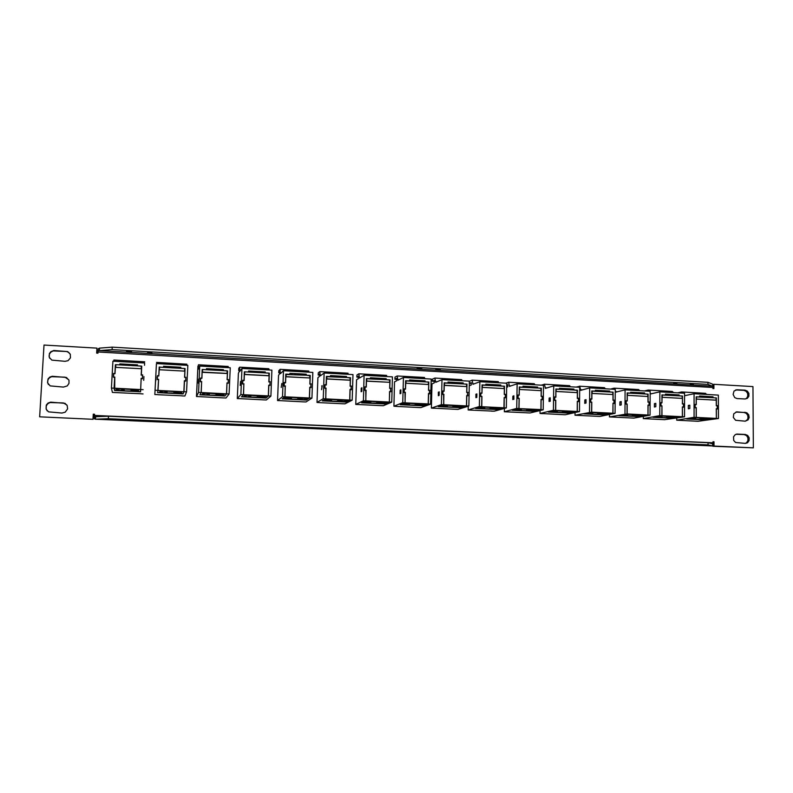 <?xml version="1.0" encoding="UTF-8"?>
<svg xmlns="http://www.w3.org/2000/svg" width="793" height="793" viewBox="0 0 793 793"><rect width="100%" height="100%" fill="white"/><g stroke="black" fill="none" stroke-linecap="round" stroke-linejoin="round"><path stroke-width="1.19" d="M676.905 383.108L673.644 383.346L676.905 383.108M128.912 351.14L131.499 351.636L127.227 351.636L126.533 351.22L128.912 351.14M693.459 384.08L690.168 384.308L693.459 384.08M150.155 352.379L151.988 353.054L147.577 352.568L150.155 352.379M420.032 368.13L421.747 368.408L420.786 368.695L417.138 368.349L420.032 368.13M438.707 369.211L440.422 369.518L439.163 369.796L435.793 369.439L438.707 369.211M679.561 444.11L671.612 443.892L679.561 444.11M440.789 433.712L432.254 433.404L440.789 433.712M422.064 432.899L413.47 432.581L422.064 432.899M151.423 421.123L141.868 420.686L151.423 421.123M696.155 444.833L688.235 444.615L696.155 444.833M130.121 420.191L120.467 419.755L130.121 420.191M94.397 416.513L95.705 416.682L95.378 419.17L94.327 418.773L94.486 415.453L713.046 442.791L712.6 445.963L712.6 443.802L713.333 443.733M98.074 350.764L98.243 348.791L99.531 348.147L99.393 350.595L112.11 349.624L707.961 384.456L713.204 386.459L712.917 387.48L98.035 351.963L98.074 350.764L99.393 350.595L712.461 386.211L712.659 384.635M736.102 434.227L744.161 434.604L746.471 435.516L747.938 437.716L748.047 440.402L746.738 442.593L745.311 443.366L747.472 442.762L749.058 440.65L749.137 437.845L747.69 435.466L745.281 434.465L736.786 434.098L735.061 434.723L733.505 436.844L733.773 440.541L735.646 442.534L745.331 443.366M735.854 412.043L744.052 412.459L746.322 413.361L747.789 415.512L747.948 418.149L747.264 419.715L745.341 421.142M735.617 389.948L743.933 390.404L746.173 391.296L747.64 393.397L747.839 395.994L746.699 398.175L745.361 399.018M49.701 358.258L49.107 356.027L49.592 353.777L51.079 351.953L53.25 350.922L66.582 351.517L68.832 352.538L70.379 354.402M48.403 384.466L47.56 382.186L47.917 379.797L49.374 377.815L51.624 376.675L65.016 377.171L68.694 379.728M47.233 410.893L46.073 408.593L46.222 406.036L47.639 403.855L49.979 402.557L63.42 402.943L66.899 405.064M61.933 413.014L65.214 412.162L67.593 408.861L67.236 405.669L64.976 403.31L50.673 402.16L48.105 403.092L46.331 405.074L46.163 409.317L48.581 411.894L61.933 413.014M63.46 387.113L67.266 385.913L69.021 383.346L68.941 380.293L66.394 377.418L52.279 376.239L49.83 377.062L48.056 378.856L47.56 382.85L50.137 385.913L63.46 387.113M64.986 361.35L68.01 360.676L70.448 357.871L70.309 354.233L67.683 351.596L53.865 350.456L50.831 351.656L49.354 353.539L49.245 357.375L51.823 360.141L64.986 361.35M745.093 399.018L747.432 398.294L748.87 396.173L748.85 393.447L747.393 391.167L745.043 390.186L736.994 389.72L734.05 391.068L733.109 394.428L734.764 397.61L737.103 398.572L745.093 399.018M745.212 421.142L748.096 419.913L749.157 417.465L748.661 414.719L746.808 412.756L736.727 411.864L733.723 413.857L733.366 417.445L735.567 420.27L745.212 421.142M713.204 386.459L712.699 384.783M706.732 394.428L705.284 393.338M682.872 393.1L681.712 391.98L677.737 392.813M673.525 392.575L672.157 391.474M649.279 391.217L648.188 390.097L644.431 390.949M639.773 390.681L638.484 389.581M611.799 417.009L633.924 418.099L650.111 415.126L650.201 391.266L625.092 389.859L615.477 392.228L615.239 389.66M615.13 389.304L614.089 388.173L610.57 389.046M605.465 388.758L604.256 387.658M597.248 416.335L599.885 416.424L615.081 413.361L615.249 389.313L589.714 387.876L580.724 390.305L579.752 386.33L576.154 387.123M570.583 386.806L569.463 385.705M543.522 386.825L543.492 388.689M562.604 414.62L565.27 414.719L579.445 411.577L579.693 387.321L553.722 385.864L545.386 388.352L544.504 384.347L541.163 385.16M535.116 384.823L534.085 383.713M506.727 384.833L507.589 384.605L507.857 385.765L507.599 386.974L506.687 387.281M527.385 412.885L530.091 412.984L543.205 409.753L543.542 385.299L517.115 383.812L509.443 386.36L508.66 382.335L505.587 383.168M499.045 382.801L498.113 381.691M469.278 383.257L471.22 382.583L471.22 384.972L471.26 383.455M491.581 411.121L494.307 411.22L506.33 407.899L506.757 383.237L479.874 381.73L472.896 384.337L472.202 380.283L469.327 381.185M462.359 380.749L461.516 379.629M432.363 381.274L434.167 380.491L434.435 381.701L434.207 382.93L431.937 383.901L431.342 408.117L441.384 404.638L441.969 379.609L435.714 382.285L434.851 378.102L432.403 379.183L432.354 381.284L434.435 381.413M425.038 378.657L424.295 377.537M395.013 377.101L394.954 379.203L396.55 378.4L396.768 379.609L396.569 380.858L394.557 381.859L393.883 406.264L402.715 402.695L403.399 377.448L397.888 380.194L397.164 375.981L395.013 377.091L394.954 379.213L396.768 379.322M387.073 376.536L386.429 375.406M356.969 374.97L356.9 377.091L358.267 376.269L358.456 377.25L358.267 378.747L356.543 379.768L355.77 404.39L363.343 400.723L364.126 375.248L359.398 378.063L358.793 373.83L356.959 374.96L356.9 377.091L358.446 377.2M348.434 374.375L347.899 373.245M318.251 372.799L318.181 374.94L319.351 374.118L319.44 375.575L319.292 376.596L317.854 377.646L316.992 402.477L323.266 398.71L324.149 373.017L320.233 375.902L319.787 371.63L318.251 372.789L318.181 374.95L319.46 375.03M309.111 372.175L308.695 371.035M278.858 370.589L278.779 372.75L279.671 371.887L279.751 373.384L278.492 375.486L277.52 400.534L282.457 396.659L283.448 370.737L280.365 373.701L280.058 369.399L278.858 370.589L278.779 372.76L279.77 372.829M269.095 369.934L268.787 368.795M238.762 368.349L238.673 370.529L239.317 369.647L239.347 371.144L238.435 373.285L237.355 398.552L240.884 394.567L241.994 368.418L239.773 371.451L239.635 367.119L238.762 368.339L238.673 370.539L239.367 370.589M228.344 367.645L228.156 366.505M197.953 366.059L196.466 396.54L198.547 392.446L199.767 366.049L198.448 369.171L198.458 364.82L198.24 368.309M186.861 365.325L186.791 364.185M156.399 363.729L154.833 394.478L156.36 365.979M144.495 365.315L144.623 363.075M113.706 361.231L113.865 360.081M108.334 418.754L95.566 419.17L712.6 445.953L708.07 444.913L108.334 418.754L108.472 416.246L708.06 442.732L712.6 443.802M95.705 416.682L108.472 416.246M708.06 442.732L708.07 444.913M112.11 349.624L112.249 347.165L707.951 382.295L712.461 384.07M112.249 347.165L99.531 348.147M707.961 384.456L707.951 382.295M199.767 366.049L230.248 367.754L229.108 393.982L225.985 397.987L223.031 397.888M98.035 351.963L97.975 353.182L96.687 353.113L96.964 348.177L44.041 345.074L39.65 416.84L93.078 419.348L93.356 414.362L94.545 414.412M93.078 419.348L39.65 416.84M96.796 353.113L96.964 348.177M713.046 442.791L713.046 441.711L714.017 441.76L714.037 446.102L753.35 447.807L752.973 386.597L713.878 384.308L712.818 384.536L712.818 385.19M753.35 447.807L712.957 446.221L712.957 445.151M643.371 416.365L643.361 418.565L664.851 419.666M676.707 418.179L676.707 420.211L697.84 421.291M597.416 416.345L575.024 415.195L575.044 412.548M542.422 413.589L562.782 414.6M506.866 411.835L527.563 412.856M507.322 385.457L507.292 387.073M468.257 406.194L468.177 409.931L491.759 411.091M433.94 408.246L455.341 409.297M396.54 406.403L418.308 407.473M358.486 404.519L380.63 405.619M319.767 402.616L342.298 403.726M280.365 400.673L303.303 401.803M240.259 398.73L263.603 399.841M196.466 396.54L223.2 397.848M157.876 394.676L182.073 395.826M144.564 362.956L112.923 361.192L111.456 388.074L112.437 392.396L140.192 393.764M92.979 419.15L93.257 414.154L94.555 414.214L94.486 415.453M713.878 384.308L713.898 388.61L712.927 388.55L712.917 387.48M714.017 441.76L713.046 441.87M714.037 446.102L712.957 446.221M696.462 396.787L696.462 399.127L716.039 400.197L716.029 397.868L696.125 396.857M716.505 408.901L717.318 408.762L717.308 405.808L716.307 405.748L716.287 400.207L696.125 399.127M695.114 404.638L696.214 404.678L696.214 399.107M696.224 417.435L716.337 418.446L706.741 419.963L686.916 418.972L696.224 417.435L696.214 407.652L695.431 407.8M693.964 419.229L707.772 419.497L713.413 418.605L696.244 417.752L690.753 418.654L693.964 419.229M696.214 407.652L695.114 407.612M695.203 407.602L695.193 404.628M716.337 418.446L716.307 408.712L717.318 408.762M700.16 417.941L700.625 419.556M701.428 419.438L701.121 418.615L702.588 418.684L702.895 419.507M700.06 418.783L701.121 418.615L701.111 417.99M694.747 419.101L695.778 418.347L695.164 418.317M694.46 418.833L695.481 418.08L694.529 418.03M707.772 419.497L707.465 418.674L711.341 418.506M704.085 419.319L703.778 418.496L707.465 418.308M702.578 418.07L702.588 418.684L703.778 418.129M695.778 417.822L695.778 418.347M709.22 418.922L709.21 418.397M708.01 397.422L707.475 397.204M705.324 397.273L704.779 397.055M702.628 397.124L702.092 396.906M698.009 421.261L718.438 418.555L718.369 395.083L694.093 393.724L694.103 417.336L676.707 420.211M684.567 395.707L694.093 393.724M716.604 405.768L717.397 405.629L717.407 408.95L716.307 408.91M717.397 405.629L716.307 405.59M716.029 397.947L713.006 397.699L713.006 396.778L699.515 396.024L699.515 396.956L696.125 396.768L696.135 404.489L695.114 404.44L695.114 407.78L696.135 407.83L696.145 417.435L694.103 417.336M709.329 397.501L713.006 396.778M695.362 404.638L696.135 404.489M706.732 419.963L686.748 418.982L696.145 417.435M706.732 419.973L716.416 418.456L716.396 408.901M716.366 397.888L716.386 405.57M688.324 408.782L688.324 405.471L689.821 405.183L689.821 408.504L688.324 408.782M689.821 405.55L688.324 405.471M718.438 418.555L716.416 418.456M662.284 394.894L662.274 397.253L682.178 398.344L682.178 395.994L661.937 394.973M682.674 407.126L683.457 406.978L683.457 404.004L682.426 403.944L682.436 398.354L661.937 397.263M660.886 402.814L662.006 402.854L662.016 397.243M653.164 417.277L661.977 415.72L661.996 405.847L661.253 405.996M653.164 417.296L673.316 418.317L682.505 416.751L682.426 407.136M660.291 417.554L674.199 417.822L679.551 416.91L662.096 416.038L656.891 416.959L660.291 417.554M661.977 415.72L682.426 416.741L673.316 418.298L652.996 417.306L661.887 415.71L659.816 415.611L643.361 418.565M661.996 405.847L660.876 405.818M660.965 405.798L660.965 402.804M682.426 416.741L682.426 406.928L683.457 406.978M666.596 416.266L667.072 417.891M667.825 417.762L667.488 416.93L668.985 416.999L669.322 417.832M666.487 417.108L667.498 416.305M661.045 417.425L662.056 416.662L661.362 416.622M660.658 417.148L661.679 416.384L660.47 416.325M674.199 417.822L673.862 416.999L677.569 416.811M670.452 417.643L670.115 416.811L673.862 416.622M668.985 416.384L668.985 416.999L670.115 416.434M662.066 416.038L662.056 416.662M675.547 417.237L675.547 416.712M674.149 395.558L673.604 395.33M671.423 395.4L670.878 395.182M668.687 395.251L668.132 395.033M682.178 396.084L679.105 395.826L679.105 394.894L665.386 394.131L665.942 395.102M665.01 419.636L684.557 416.85L684.567 393.189L659.875 391.811L659.816 415.611M650.191 393.992L659.875 391.811M682.515 407.116L683.536 407.176L683.536 403.815L682.426 403.776M682.783 403.964L683.536 403.815M675.616 395.638L679.105 394.894M665.386 395.073L661.937 394.874L661.917 402.666L660.886 402.606L660.876 405.976L661.907 406.036L661.887 415.71M661.193 402.814L661.917 402.666M682.515 396.014L682.515 403.766M654.384 407.007L654.394 403.667L655.811 403.379L655.801 406.73L654.384 407.007M655.811 403.746L654.394 403.667M684.557 416.85L682.505 416.751M627.531 392.981L627.511 395.35L647.752 396.46L647.752 394.091L627.174 393.06M648.287 405.322L649.021 405.173L649.031 402.16L647.99 402.11L648.01 396.47L627.164 395.36M626.073 400.961L627.213 401L627.253 395.34M627.144 413.966L647.94 415.017L639.336 416.603L618.857 415.591L627.144 413.966L627.204 404.024L626.5 404.172M626.073 415.849L640.06 416.127L645.115 415.185L627.372 414.293L622.475 415.245L626.073 415.849M627.204 404.024L626.064 403.984M626.143 403.964L626.163 400.941M647.94 415.017L647.98 405.114L649.021 405.173M632.467 414.551L632.963 416.196M633.676 416.057L633.31 415.225L634.826 415.294L635.193 416.137M632.358 415.403L633.31 414.59M626.777 415.72L627.788 414.947L627.005 414.908M626.301 415.443L627.313 414.66L625.846 414.59M640.06 416.127L639.703 415.284L643.222 415.086M636.254 415.938L635.897 415.096L639.703 414.917M634.826 414.67L634.826 415.294L635.897 414.719M627.788 414.313L627.788 414.947M641.319 415.522L641.329 414.997M639.733 393.655L639.178 393.427M636.948 393.497L636.392 393.278M634.172 393.348L633.617 393.12M631.387 393.189L630.822 392.961M611.799 417.049L609.47 416.9L609.49 414.491M648.406 402.13L649.12 401.982L649.1 405.362L647.97 405.322M649.12 401.982L647.99 401.942M647.752 394.19L644.63 393.923L644.63 392.981L630.683 392.208L630.683 393.15L627.174 392.961L627.134 400.802L626.083 400.752L626.054 404.152L627.114 404.202L627.055 413.966L609.47 416.9M641.349 393.744L644.63 392.981M626.45 400.961L627.134 400.802M648.059 405.312L648.02 415.017L639.336 416.622L618.689 415.601L627.055 413.966M648.109 394.111L648.079 401.922M625.092 389.859L624.943 413.857M619.868 405.203L619.888 401.843L621.226 401.545L621.206 404.916L619.868 405.203M621.216 401.912L619.888 401.843M650.111 415.126L648.02 415.017M592.183 391.018L592.163 393.417L612.741 394.547L612.751 392.158L591.826 391.118M613.316 403.478L614 403.33L614.02 400.296L612.959 400.237L612.999 394.557L591.806 393.427M590.676 399.077L591.836 399.117L591.895 393.407M591.717 412.191L612.87 413.252L604.791 414.888L583.965 413.857L591.717 412.191L591.816 402.16L591.152 402.319M591.271 414.124L605.356 414.392L610.104 413.431L592.054 412.519L587.474 413.5L591.271 414.124M591.816 402.16L590.646 402.12M590.735 402.101L590.765 399.057M612.87 413.252L612.939 403.27L614 403.33M597.763 412.806L598.279 414.471M598.953 414.333L598.556 413.48L600.093 413.559L600.489 414.402M597.664 413.668L598.556 412.846M591.935 413.986L592.936 413.203L592.064 413.163M591.37 413.698L592.381 412.915L590.626 412.826M605.356 414.392L604.97 413.549L608.3 413.341M601.49 414.204L601.094 413.351L604.97 413.173M600.103 412.925L600.093 413.559L601.104 412.975M592.946 412.568L592.936 413.203M606.526 413.787L606.526 413.252M604.732 391.712L604.167 391.494M601.897 391.564L601.342 391.336M599.072 391.405L598.507 391.177M596.237 391.246L595.672 391.018M613.445 400.267L614.109 400.108L614.089 403.518L612.939 403.488M614.109 400.108L612.959 400.078M612.751 392.267L609.579 391.98L609.579 391.038L595.394 390.255L595.384 391.197L591.826 390.999L591.747 398.919L590.676 398.859L590.646 402.289L591.717 402.348L591.628 412.182L575.024 415.195M606.496 391.811L609.579 391.038M591.112 399.077L591.747 398.919M613.029 403.468L612.959 413.252L604.801 414.908L583.807 413.867L591.628 412.182M613.108 392.178L613.048 400.059M589.714 387.876L589.486 412.082M584.778 403.369L584.808 399.979L586.057 399.672L586.017 403.082L584.778 403.369M586.047 400.049L584.808 399.979M615.081 413.361L612.959 413.252M556.23 389.036L556.2 391.455L577.126 392.594L577.155 390.196L555.863 389.145M577.74 401.615L578.384 401.456L578.414 398.393L577.334 398.344L577.403 392.614L555.834 391.464M554.674 397.164L555.853 397.194L555.923 391.435M548.488 412.063L555.685 410.377L555.814 400.267L555.199 400.425M548.488 412.092L569.691 413.163L577.294 411.468L577.304 401.615M555.893 412.36L570.068 412.638L574.499 411.646L556.131 410.724L551.878 411.726L555.893 412.36M555.685 410.377L577.205 411.458L569.671 413.143L548.33 412.102L555.596 410.377L553.415 410.268L539.993 413.47L540.043 410.536M555.814 400.267L554.634 400.237M554.723 400.207L554.763 397.134M577.205 411.458L577.304 401.397L578.384 401.456M562.485 411.042L563.01 412.717M563.635 412.568L563.208 411.716L564.785 411.795L565.201 412.647M562.386 411.904L563.218 411.081M556.508 412.221L557.499 411.428L556.537 411.379M555.843 411.924L556.845 411.141L554.813 411.032M570.068 412.638L569.652 411.775L572.784 411.557M566.133 412.439L565.716 411.577L569.652 411.398M564.785 411.161L564.785 411.795L565.716 411.2M557.509 410.794L557.499 411.428M571.129 412.013L571.138 411.478M569.126 389.75L568.551 389.522M566.252 389.591L565.677 389.363M563.377 389.432L562.802 389.204M560.492 389.274L559.917 389.046M542.422 413.629L539.993 413.47M577.393 401.595L578.474 401.645L578.503 398.215L577.344 398.175M577.879 398.364L578.503 398.215M577.155 390.315L573.924 390.017L573.934 389.056L559.501 388.263L559.491 389.214L555.863 389.016L555.764 396.996L554.674 396.936L554.634 400.396L555.724 400.455L555.596 410.377M571.049 389.859L573.934 389.056M555.169 397.154L555.764 396.996M577.512 390.215L577.433 398.155M553.722 385.864L553.415 410.268M549.083 401.506L549.133 398.086L550.283 397.779L550.243 401.208L549.083 401.506M550.283 398.145L549.133 398.086M579.445 411.577L577.294 411.468M519.653 387.014L519.613 389.452L540.905 390.612L540.945 388.193L519.276 387.133M541.56 399.712L542.154 399.543L542.194 396.46L541.104 396.411L541.183 390.632L519.246 389.462M518.047 395.211L519.246 395.241L519.336 389.432M519.028 408.544L540.915 409.634L533.957 411.369L512.417 410.298L519.028 408.544L519.197 398.344L518.632 398.502M519.901 410.566L534.185 410.843L538.269 409.822L519.593 408.891L515.678 409.922L519.901 410.566M519.197 398.344L517.998 398.304M518.087 398.284L518.136 395.182M540.915 409.634L541.064 399.494L542.154 399.543M526.602 409.238L527.147 410.933M527.722 410.784L527.266 409.922L528.862 410.001L529.318 410.863M526.512 410.11L527.276 409.277M520.466 410.427L521.467 409.624L520.396 409.575M519.712 410.12L520.704 409.327L518.374 409.208M534.185 410.843L533.729 409.981L536.663 409.743M530.18 410.645L529.724 409.783L533.739 409.594M528.872 409.357L528.862 410.001L529.734 409.396M521.477 408.98L521.467 409.624M535.136 410.219L535.146 409.674M532.916 387.747L532.341 387.519M529.992 387.589L529.417 387.361M527.067 387.42L526.483 387.192M524.133 387.262L523.549 387.034M506.866 411.874L504.388 411.716L504.447 408.425M541.718 396.441L542.293 396.282L542.243 399.741L541.054 399.712M542.293 396.282L541.104 396.242M540.945 388.322L537.654 388.005L537.664 387.043L522.984 386.231L522.974 387.202L519.286 386.994L519.157 395.043L518.047 394.983L517.988 398.473L519.098 398.532L518.939 408.534L516.719 408.425L504.388 411.716M535.007 387.866L537.664 387.043M518.602 395.211L519.157 395.043M541.143 399.692L541.014 409.644L533.976 411.389L512.258 410.308L518.939 408.534M541.312 388.213L541.193 396.222M517.115 383.812L516.719 408.425M512.784 399.613L512.843 396.163L513.904 395.846L513.844 399.305L512.784 399.613M513.904 396.222L512.843 396.163M543.205 409.753L541.014 409.644M507.857 385.487L506.717 385.418M482.441 384.962L482.392 387.41L504.061 388.6L504.1 386.151L482.065 385.091M504.754 397.779L505.3 397.61L505.349 394.498L504.239 394.438L504.338 388.62L482.015 387.43M480.776 393.229L481.995 393.259L482.114 387.4M475.711 408.435L481.738 406.67L481.936 396.381L481.42 396.55M475.711 408.474L497.627 409.555L504.001 407.78L504.179 397.551L505.3 397.61M483.304 408.752L497.677 409.029L501.424 407.979L482.422 407.027L478.853 408.088L483.304 408.752M481.738 406.67L504.001 407.78M481.936 396.381L480.717 396.351M480.806 396.322L480.865 393.189M490.104 407.414L490.669 409.119M491.194 408.96L490.708 408.088L492.334 408.177L492.82 409.049M490.015 408.296L490.718 407.443M483.819 408.593L484.801 407.8L483.641 407.741M482.957 408.296L483.938 407.493L481.311 407.354M497.677 409.029L497.191 408.147L499.907 407.899M493.603 408.821L493.117 407.949L497.201 407.771M492.344 407.523L492.334 408.177L493.127 407.562M484.81 407.146L484.801 407.8M498.529 408.385L498.539 407.83M496.081 385.715L495.486 385.477M493.107 385.547L492.512 385.319M490.124 385.378L489.539 385.15M487.14 385.22L486.555 384.982M504.923 394.478L505.448 394.309L505.389 397.808L504.179 397.779M505.448 394.309L504.239 394.28M469.228 385.715L471.22 384.972M504.1 386.3L500.75 385.973L500.77 385.001L485.831 384.169L485.812 385.14L482.065 384.932L481.906 393.05L480.776 392.991L480.707 396.51L481.837 396.569L481.638 406.66L479.378 406.551L468.177 409.931M498.331 385.834L500.77 385.001M481.41 393.219L481.906 393.05M497.657 409.555L475.562 408.484L481.638 406.66M497.657 409.584L504.1 407.79L504.269 397.749M504.477 386.171L504.328 394.25M479.874 381.73L479.378 406.551M475.859 397.689L475.929 394.21L476.89 393.873L476.821 397.362L475.859 397.689M476.89 394.26L475.929 394.21M506.33 407.899L504.1 407.79M471.458 383.465L469.278 383.346M444.576 382.86L444.516 385.339L466.562 386.548L466.621 384.08L444.189 383.029M467.305 395.806L467.86 392.495L466.72 392.436L466.849 386.568L444.13 385.368M442.851 391.207L444.09 391.236L444.229 385.329M438.38 406.571L443.783 404.757L443.565 394.557M438.38 406.611L460.674 407.721L466.443 405.897L466.661 395.578L467.791 395.638M446.062 406.898L460.545 407.176L463.925 406.095L444.586 405.134L441.394 406.214L446.062 406.898M443.783 404.757L466.443 405.897M444.021 394.389L442.772 394.359M442.871 394.319L442.95 391.167M452.972 405.55L453.566 407.265M454.042 407.116L453.517 406.234L455.172 406.313L455.688 407.196M452.892 406.442L453.537 405.58M446.528 406.74L447.51 405.937L446.241 405.867M445.567 406.422L446.538 405.619L443.594 405.471M460.545 407.176L460.029 406.294L462.517 406.026M456.401 406.968L455.876 406.085L460.029 405.907M455.182 405.659L455.172 406.313L455.886 405.699M447.52 405.273L447.51 405.937M461.278 406.522L461.288 405.966M458.602 383.643L457.997 383.406M455.569 383.475L454.974 383.237M452.545 383.306L451.941 383.069M449.512 383.138L448.907 382.9M455.162 409.327L457.928 409.426L468.812 406.016L469.327 381.146L441.969 379.609M433.94 408.286L431.342 408.117M467.483 392.476L467.89 395.836L466.651 395.806M467.959 392.307L466.73 392.287M466.611 384.248L463.211 383.891L463.231 382.92L448.025 382.077L448.005 383.059L444.189 382.841L444.001 391.028L442.851 390.969L442.772 394.517L443.921 394.577L443.683 404.757L441.384 404.638M461.03 383.772L463.231 382.92M460.713 407.711L438.232 406.621L443.683 404.757M460.713 407.741L466.542 405.907L466.75 395.776M466.998 384.099L466.819 392.248M438.281 395.727L438.37 392.218L439.233 391.871L439.153 395.39L438.281 395.727M439.223 392.257L438.37 392.218M468.812 406.016L466.542 405.907M406.036 380.739L405.966 383.237L428.408 384.466L428.468 381.978L405.639 380.927M429.191 393.804L429.707 390.463L428.547 390.404L428.696 384.476L405.58 383.267M404.252 389.155L405.52 389.175L405.679 383.217M400.396 404.678L405.154 402.824L405.025 392.535M400.396 404.727L423.075 405.847L428.22 403.974L428.478 393.566L429.628 393.625M408.177 405.015L422.758 405.292L425.772 404.182L406.085 403.201L403.27 404.321L408.177 405.015M405.154 402.824L428.22 403.974M405.431 392.357L404.162 392.337M404.261 392.297L404.351 389.115M415.195 403.657L415.81 405.392M416.226 405.233L415.681 404.341L417.356 404.42L417.911 405.312M415.116 404.549L415.691 403.677M408.593 404.846L409.555 404.034L408.187 403.964M407.513 404.529L408.484 403.716L405.213 403.548M422.758 405.292L422.203 404.4L424.473 404.123M418.535 405.084L417.98 404.182L422.213 404.004M417.376 403.766L417.356 404.42L417.99 403.796M409.575 403.369L409.555 404.034M423.373 404.628L423.383 404.063M420.459 381.532L419.844 381.294M417.376 381.364L416.771 381.126M414.293 381.195L413.678 380.957M411.2 381.017L410.596 380.779M418.119 407.503L420.924 407.602L430.629 404.103L431.233 379.004L403.399 377.448M396.53 406.442L393.883 406.264M429.38 390.443L429.717 393.834L428.468 393.804M429.806 390.275L428.557 390.255M428.468 382.167L424.998 381.78L425.028 380.799L409.555 379.936L409.525 380.927L405.639 380.709L405.421 388.966L404.252 388.907L404.162 392.485L405.332 392.545L405.054 402.814L402.715 402.695M423.065 381.681L425.028 380.799M423.125 405.838L400.257 404.737L405.054 402.814M423.125 405.877L428.319 403.984L428.567 393.774M428.854 381.998L428.656 390.215M400.059 393.724L400.148 390.186L400.911 389.839L400.812 393.387L400.059 393.724M400.901 390.225L400.148 390.186M430.629 404.103L428.319 403.984M366.802 378.568L366.723 381.086L389.571 382.335L389.641 379.827L366.396 378.796M390.394 391.762L390.87 388.392L389.7 388.332L389.869 382.355L366.326 381.126M364.958 387.073L366.247 387.083L366.425 381.076M361.737 402.745L365.831 400.842L365.801 390.473M361.737 402.804L384.823 403.954L389.313 402.021L389.611 391.524L390.78 391.583M369.627 403.092L384.308 403.369L386.934 402.239L366.901 401.238L364.473 402.388L369.627 403.092M365.831 400.842L389.313 402.021M366.148 390.285L364.859 390.275M364.958 390.225L365.058 387.014M376.754 401.724L377.389 403.478M377.755 403.32L377.171 402.418L378.876 402.497L379.46 403.399M376.685 402.636L377.19 401.754M369.984 402.933L370.946 402.101L369.459 402.031M368.795 402.596L369.756 401.773L366.138 401.595M384.308 403.369L383.723 402.467L385.755 402.18M380.016 403.161L379.421 402.259L383.733 402.081M378.895 401.833L378.876 402.497L379.431 401.863M370.965 401.436L370.946 402.101M384.803 402.695L384.813 402.13M381.641 379.391L381.017 379.143M378.509 379.213L377.884 378.975M375.367 379.044L374.742 378.796M372.224 378.866L371.6 378.628M380.442 405.649L383.277 405.748L391.762 402.15L392.466 376.834L364.126 375.248M358.486 404.559L355.77 404.39M390.602 388.382L390.87 391.792L389.601 391.772M390.979 388.203L389.7 388.183M389.631 380.055L386.112 379.629L386.141 378.638L370.39 377.765L370.361 378.767L366.406 378.548L366.158 386.875L364.968 386.815L364.859 390.424L366.049 390.483L365.732 400.842L363.343 400.723M384.436 379.54L386.141 378.638M384.873 403.924L361.598 402.814L365.732 400.842M384.873 403.974L389.413 402.031L389.7 391.722M390.037 379.847L389.799 388.134M361.142 391.692L361.251 388.124L361.905 387.767L361.796 391.346L361.142 391.692M361.895 388.154L361.251 388.124M391.762 402.15L389.413 402.031M326.865 376.358L326.775 378.905L350.04 380.174L350.119 377.646L326.448 376.655M350.912 389.69L351.339 386.29L350.139 386.221L350.337 380.194L326.369 378.955M324.952 384.952L326.27 384.952L326.478 378.885M322.394 400.782L325.794 398.839L325.864 388.372M322.394 400.842L345.887 402.011L349.703 400.039L350.04 389.442L351.24 389.502M330.384 401.139L345.173 401.427L347.393 400.257L327.003 399.236L324.981 400.415L330.384 401.139M325.794 398.839L349.703 400.039M326.161 388.183L324.843 388.183M324.952 388.124L325.061 384.883M337.64 399.771L338.294 401.536M338.601 401.367L337.977 400.455L339.711 400.544L340.336 401.456M337.57 400.683L337.996 399.781M330.681 400.971L331.643 400.138L330.037 400.059M329.382 400.634L330.334 399.801L326.369 399.603M345.173 401.427L344.549 400.515L346.333 400.197M340.802 401.208L340.177 400.296L344.559 400.118M339.731 399.87L339.711 400.544L340.187 399.89M331.662 399.464L331.643 400.138M345.54 400.733L345.56 400.168M342.12 377.2L341.496 376.962M338.928 377.022L338.304 376.784M335.736 376.853L335.102 376.606M332.535 376.675L331.9 376.427M342.11 403.756L344.975 403.855L352.201 400.158L353.004 374.633L324.149 373.017M319.757 402.656L316.992 402.477M351.13 386.27L351.329 389.71L350.03 389.7M351.448 386.092L350.149 386.082M350.109 377.924L346.521 377.448L346.561 376.437L330.522 375.555L330.493 376.556L326.458 376.338L326.171 384.744L324.961 384.674L324.843 388.312L326.052 388.382L325.695 398.829L323.266 398.71M345.114 377.369L346.561 376.437M345.956 401.982L322.265 400.861L325.695 398.829M345.956 402.041L349.802 400.039L350.129 389.65M350.516 377.666L350.248 386.022M321.542 389.621L322.206 385.656L321.542 389.621M322.186 386.052L321.661 386.022M352.201 400.158L349.802 400.039M286.204 374.108L286.104 376.675L309.785 377.974L309.875 375.416L285.777 374.504M310.707 387.579L311.094 384.139L309.875 384.07L310.093 377.993L285.688 376.754M284.221 382.801L285.559 382.781L285.797 376.665M282.348 398.77L285.024 396.787L285.212 386.231M282.348 398.849L306.267 400.039L309.369 398.007L309.756 387.321L310.975 387.38M290.446 399.157L305.335 399.434L307.149 398.235L286.372 397.194L284.776 398.413L290.446 399.157M285.024 396.787L309.369 398.007M285.44 386.042L284.092 386.062M284.201 385.973L284.33 382.712M297.811 397.769L298.495 399.553M298.743 399.385L298.079 398.463L299.843 398.552L300.507 399.474M297.752 398.691L298.099 397.789M290.684 398.978L291.626 398.136L289.911 398.056M289.257 398.631L290.198 397.789L285.876 397.571M305.335 399.434L304.671 398.512L306.207 398.195M300.884 399.216L300.22 398.294L304.69 398.116M299.873 397.868L299.843 398.552L300.24 397.888M291.655 397.462L291.626 398.136M305.573 398.73L305.592 398.155M301.895 374.98L301.251 374.732M298.644 374.802L297.999 374.554M295.392 374.623L294.748 374.375M292.131 374.435L291.487 374.197M303.104 401.833L306.009 401.932L311.917 398.136L312.829 372.383L283.448 370.737M280.355 400.713L277.52 400.534M310.935 384.129L311.064 387.589L309.746 387.608M311.203 383.941L309.875 383.951M309.865 375.773L306.217 375.218L306.257 374.207L289.931 373.295L289.891 374.316L285.787 374.088L285.47 382.563L284.231 382.504L284.092 386.171L285.321 386.241L284.925 396.787L282.457 396.659M305.077 375.158L306.257 374.207M306.336 399.999L282.219 398.869L284.925 396.787M306.336 400.069L309.478 398.017L309.845 387.529M310.281 375.446L309.984 383.871M281.218 387.519L281.783 383.505L281.218 387.519M311.917 398.136L309.478 398.017M244.779 371.818L244.67 374.415L268.797 375.733L268.896 373.156L244.779 371.818L244.343 372.403M269.769 385.418L270.106 381.948L268.857 381.889L269.105 375.753L244.254 374.534M242.737 380.64L244.105 380.561L244.363 374.395M241.578 396.698L243.51 394.706L243.798 384.06M241.578 396.827L265.923 398.036L268.302 395.945L268.728 385.16L269.977 385.229M249.785 397.124L264.773 397.412L266.161 396.183L245.007 395.122L243.847 396.371L249.785 397.124L250.895 396.103L249.954 396.956M243.51 394.706L268.302 395.945M243.966 383.862L242.599 383.931M242.708 383.792L242.846 380.501M257.279 395.737L257.973 397.541M258.161 397.362L257.457 396.431L259.261 396.52L259.965 397.452M257.21 396.669L257.487 395.747M248.15 396.867L249.081 396.014L250.895 396.103L250.925 395.42M249.081 396.014L248.407 396.599M243.847 396.371L244.779 395.519L249.359 395.34M264.773 397.412L264.079 396.48L265.348 396.143M260.243 397.184L259.549 396.252L264.089 396.074M259.291 395.836L259.261 396.52L259.559 395.856M264.882 396.698L264.902 396.123M260.927 372.71L260.273 372.472M257.616 372.532L256.962 372.284M254.305 372.353L253.651 372.105M250.984 372.165L250.33 371.917M263.405 399.87L266.349 399.979L270.889 396.074L271.92 370.093L241.994 368.418M270.016 381.948L270.066 385.438L268.718 385.477M270.215 381.75L268.867 381.79M268.877 373.632L269.313 373.176L265.169 372.948L265.209 371.927L248.586 371.005L248.546 372.026L244.363 371.798L244.006 380.353L242.747 380.283L242.599 383.99L243.847 384.06L243.401 394.696L240.884 394.567M264.317 372.898L265.209 371.927M266.002 397.967L241.449 396.837L243.401 394.696M266.002 398.056L268.411 395.955L268.827 385.368M269.313 373.176L268.976 381.691M240.16 385.378L240.616 381.324L240.16 385.378M240.289 398.701L237.355 398.552M270.889 396.074L268.411 395.955M202.602 369.488L202.483 372.105L227.046 373.444L227.165 370.846L202.602 369.488L202.126 370.539M228.077 383.227L228.354 379.728L227.095 379.659L227.363 373.463L202.046 372.343M200.48 378.499L201.878 378.311L202.156 372.086M200.064 394.537L201.214 392.575L201.6 381.879M200.054 394.765L224.845 395.994L226.471 393.843L226.947 382.96L228.215 383.029M208.381 395.073L223.477 395.35L224.409 394.091L202.869 393.011L202.165 394.29L208.381 395.073L209.411 394.032L208.49 394.884M201.214 392.575L226.471 393.843M201.719 381.641L200.342 381.77L201.6 381.839L201.115 392.575L198.547 392.446M200.441 381.572L200.599 378.241M215.993 393.665L216.717 395.489M216.846 395.301L216.102 394.359L217.936 394.458L218.68 395.39M215.934 394.607L216.132 393.675M206.646 394.795L207.568 393.933L209.411 394.032L209.441 393.338M207.568 393.933L206.804 394.527M202.165 394.29L203.087 393.427L207.746 393.249M223.477 395.35L222.734 394.418L223.725 394.052M218.868 395.122L218.125 394.18L222.754 394.002M217.966 393.764L217.936 394.458L218.144 393.774M223.438 394.627L223.467 394.042M219.205 370.41L218.541 370.162M215.835 370.222L215.171 369.974M212.455 370.034L211.79 369.786M209.074 369.845L208.41 369.597M228.334 379.728L228.315 383.247L226.937 383.336M228.473 379.53L227.095 379.619M227.125 371.58L227.581 370.876L223.368 370.638L223.408 369.607L206.477 368.666L206.428 369.707L202.175 369.469L201.779 378.102L200.5 378.033L200.322 381.77M222.813 370.609L223.408 369.607M224.944 395.866L199.935 394.775L201.115 392.575M224.934 396.014L226.58 393.853L227.046 383.178M227.581 370.876L227.204 379.46M198.349 383.188L198.696 379.094L198.349 383.188M229.108 393.982L226.58 393.853M159.621 367.119L159.492 369.756L184.521 371.124L184.65 368.497L159.621 367.119L159.244 369.736M185.602 380.997L185.84 377.458L184.551 377.389L184.848 371.144L159.165 369.736L158.996 370.896M184.571 370.063L185.076 368.527L180.784 368.289L180.834 367.248L163.576 366.287L163.527 367.328L159.195 367.09L158.759 375.803L157.45 375.733L157.272 379.51L157.549 375.951L158.848 376.021L159.165 369.736M157.817 391.673L158.521 380.452M157.767 392.654L183.024 393.913L183.867 391.712L184.392 380.729L185.681 380.789M166.213 392.971L181.419 393.259L181.894 391.96L159.938 390.86L159.71 392.178L166.213 392.971L167.164 391.92L166.252 392.783M158.134 390.414L183.867 391.712M158.689 379.371L157.351 379.51M157.381 379.302L157.549 375.951M173.954 391.564L174.708 393.397M174.757 393.209L173.974 392.257L175.848 392.347L176.631 393.298M173.905 392.505L174.014 391.564M164.379 392.694L165.291 391.821L167.164 391.92L167.204 391.217M165.291 391.821L164.438 392.416M159.71 392.178L160.622 391.306L165.37 391.127M160.622 391.306L160.315 390.87M181.419 393.259L180.635 392.307L181.339 391.93M176.72 393.021L175.937 392.069L180.655 391.891M175.877 391.653L175.848 392.347L175.957 391.663M181.23 392.515L181.26 391.92M176.71 368.061L176.036 367.813M173.27 367.873L172.596 367.615M169.841 367.684L169.157 367.427M166.391 367.486L165.717 367.238M181.865 395.856L184.888 395.965L186.553 391.841L187.802 365.385L156.756 363.64M185.83 377.607L185.77 381.007L184.363 381.294M185.949 377.26L184.591 377.389M180.526 368.269L180.834 367.248M157.262 379.51L158.57 379.579L158.025 390.414L155.408 390.275M183.133 393.615L157.658 392.674L158.025 390.414M183.124 393.943L183.976 391.712L184.482 380.937M185.076 368.527L184.66 377.19M155.755 380.967L156.003 376.824L155.755 380.967M157.876 394.636L154.833 394.478M186.553 391.841L183.976 391.712M141.332 366.108L115.837 364.691L115.689 367.357L141.194 368.755L141.332 366.108L141.293 368.755M114.618 390.116L140.53 391.821L141.124 378.657L142.433 378.727L142.631 374.94L141.293 375.079L141.521 368.775L115.362 367.337L115.015 373.681L113.686 373.612L113.548 377.21M114.232 388.213L140.45 389.532L140.42 391.792L114.698 390.513L114.836 377.062L113.508 376.992M140.42 391.792L140.45 389.532M123.252 390.83L138.577 391.118L138.567 389.789L116.204 388.659L116.462 390.017L123.252 390.83L124.134 389.769L123.232 390.642M142.512 375.148L142.353 378.727L142.512 375.148L141.194 375.079L141.521 368.775M131.896 391.078L131.093 390.364L131.916 391.266M124.214 389.066L124.164 390.027M121.319 390.543L122.221 389.67L124.134 389.769L124.174 389.066M122.261 388.966L121.279 390.255M116.462 390.017L117.364 389.135L122.201 388.966M117.384 388.719L116.749 389.294L116.73 388.689M138.577 391.118L137.754 390.156L138.16 389.76M133.789 390.88L132.966 389.918L137.754 390.156M131.113 389.413L131.073 390.116L132.976 390.206L133.799 391.167M132.976 390.206L132.986 389.502M142.334 378.509L141.025 378.439M116.749 389.294L116.779 388.689M132.718 365.632L133.422 365.454M129.209 365.434L129.923 365.256M125.71 365.246L126.424 365.067M122.201 365.048L122.915 364.869M143.89 376.596L143.692 380.333L143.88 376.596M139.974 393.754L143.037 393.903M141.323 374.871L141.769 366.128L137.397 365.89L137.447 364.839L119.872 363.858L119.812 364.919L115.391 364.671L115.728 366.703M120.011 364.929L119.872 363.858M115.391 364.671L114.916 373.463L113.677 373.85M113.587 373.394L113.379 377.2L114.797 377.736M114.707 377.27L114.123 388.203L111.456 388.074M114.598 390.533L114.123 388.203M143.186 389.66L140.559 389.532M737.064 389.73L735.963 389.948M745.043 390.186L743.933 390.404M737.163 411.864L736.063 412.043M745.162 412.281L744.052 412.459M737.272 434.088L736.162 434.227M745.281 434.465L744.161 434.604M684.567 395.499L685.35 395.538M650.191 393.596L651.618 393.675M615.477 391.673L617.311 391.772M580.724 389.74L582.439 389.839M545.386 387.787L546.982 387.876M509.453 385.794L510.91 385.874M472.906 383.772L474.234 383.842M435.734 381.711L436.913 381.77M397.908 379.609L398.948 379.669M359.417 377.478L360.309 377.527M320.253 375.307L320.977 375.347M280.385 373.097L280.95 373.126M95.378 419.17L712.629 445.963M681.712 391.98L705.522 393.318M648.188 390.097L672.385 391.455M614.109 388.183L638.702 389.561M579.455 386.231L604.464 387.638M544.226 384.248L569.652 385.676M508.412 382.236L534.264 383.693M471.974 380.184L498.272 381.661M432.354 381.274L432.403 379.183M434.921 378.102L461.665 379.609M397.224 375.981L424.424 377.508M358.862 373.82L386.548 375.376M319.827 371.63L347.998 373.216M280.098 369.389L308.774 371.005M239.655 367.119L268.847 368.765M198.478 364.8L228.196 366.475M156.548 362.451L186.821 364.146M113.855 360.042L144.673 361.777"/></g></svg>
